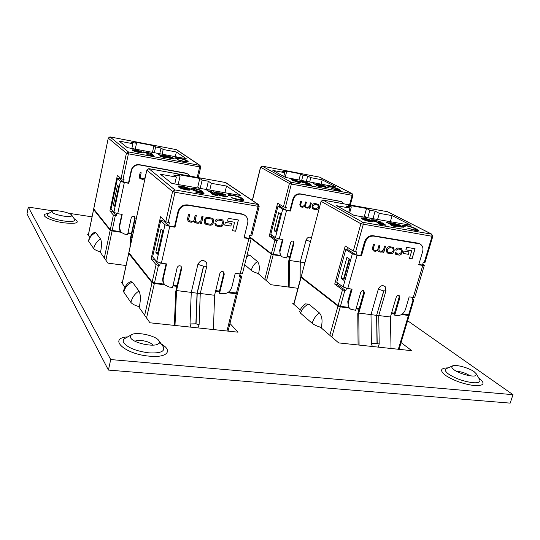 <?xml version="1.0" encoding="UTF-8"?>
<svg xmlns="http://www.w3.org/2000/svg" width="540" height="540" viewBox="0 0 540 540"><rect width="100%" height="100%" fill="white"/><g stroke="black" fill="none" stroke-linecap="round" stroke-linejoin="round"><path stroke-width="0.81" d="M456.638 371.385L458.19 371.439C462.395 372.019 466.094 373.336 469.294 375.401L469.712 375.725M135.034 341.267C136.289 340.484 138.422 340.227 141.419 340.49C147.015 341.24 150.822 342.738 152.847 345.006L152.928 345.134M474.147 371.695L476.348 373.903L475.808 375.557C472.973 377.42 459.02 373.687 453.877 369.698L451.865 367.632L452.378 365.978C455.2 364.136 468.767 367.7 474.147 371.695M158.895 340.666L159.428 342.299L158.321 343.872C153.833 347.45 133.238 343.008 130.673 337.885L130.289 336.218L131.328 334.868C135.878 331.324 155.871 335.549 158.895 340.666M58.813 215.143L64.166 216.209M71.651 215.075L71.516 215.973C69.579 217.89 53.183 214.63 52.07 212.092L52.231 211.241C54.263 209.351 70.308 212.531 71.651 215.075M407.599 320.726L513 394.679L510.172 403.13L108.419 370.076L27 213.867L28.269 207.083L110.72 359.552L108.419 370.076M257.904 273.395L271.094 284.742L297.959 288.306M88.472 234.313L87.547 234.178L89.694 237.229M99.886 251.694L107.939 263.129L126.036 265.525M513 394.679L110.72 359.552M92.056 216.844L68.614 213.26M53.143 210.89L28.269 207.083M122.418 282.177L121.25 282.035L124.889 287.199M138.49 306.504L149.958 322.792L238.019 332.181L229.959 323.453M293.915 303.514L292.727 303.365L300.26 309.845M320.416 327.2L338.661 342.9L411.797 350.696L401.065 342.603M197.836 327.895L199.098 324.763L200.259 293.524L197.046 293.213L195.878 323.804L199.098 324.763M215.46 192.159L216.614 192.726L220.064 192.922L225.342 194.582L225.639 194.954L219.085 194.508L220.482 195.224L227.462 196.425C227.205 196.769 225.882 196.722 223.506 196.283C220.144 195.683 218.005 194.967 217.094 194.157L213.482 191.815L215.46 192.159L215.318 192.767L216.472 193.334L216.614 192.726M194.501 188.453C197.755 189.101 200.023 189.851 201.305 190.694L195.176 188.953L192.976 189.041L198.085 191.194L202.358 191.626L204.181 193.874L196.236 192.503L195.487 191.923L201.704 193.003L200.833 191.916L198.187 191.606C194.697 190.863 192.422 190.066 191.369 189.216L190.89 188.541C190.958 188.109 192.159 188.082 194.501 188.453L194.413 188.845M202.122 180.11L208.373 181.231L211.349 183.33L226.53 186.037L240.388 195.44L171.862 183.438L160.394 174.224L176.344 177.073L173.65 175.007L180.076 176.155L177.883 174.501L199.78 178.443L202.122 180.11L200.191 188.399M182.486 186.739L180.238 186.881L178.085 186.273C178.193 185.855 179.449 185.841 181.872 186.246C185.949 187.09 188.554 188.001 189.689 188.987L190.323 189.81C190.201 190.242 188.912 190.262 186.462 189.871C182.385 189.013 179.806 188.096 178.733 187.124L187.529 188.534C186.746 187.893 185.065 187.299 182.486 186.739M208.751 191.322L206.962 190.634L208.433 190.89C210.782 191.363 212.179 191.876 212.632 192.429L215.399 194.447L217.6 195.217L216.101 194.954L217.337 195.851L215.851 195.892L214.097 194.609L212.085 194.258L211.39 193.745L213.394 194.096L208.751 191.322M233.165 195.629L230.209 195.662L230.364 196.034L228.224 195.568L228.076 195.116C228.163 194.63 229.574 194.609 232.294 195.055C237.58 196.175 241.124 197.417 242.919 198.788L243.979 199.969C243.864 200.502 242.325 200.529 239.369 200.05C235.859 199.375 233.132 198.531 231.181 197.519L238.606 199.483C240.712 199.834 241.805 199.82 241.88 199.449L240.975 198.45C239.767 197.444 237.161 196.499 233.165 195.629M215.561 291.209L219.308 291.674L219.038 292.788L219.55 293.315L222.75 293.713C227.246 293.814 230.256 291.654 231.802 287.226L235.258 273.254L240.118 273.915L248.913 238.606L251.222 238.464L249.284 236.77M244.809 215.278L241.697 213.887L187.562 204.896C182.756 204.599 179.57 206.827 177.998 211.572L174.528 226.76L168.662 225.855L169.371 222.743L165.76 221.751L160.549 216.729L151.119 258.903L156.087 264.681L158.423 265.518L154.494 282.913L152.165 282.062L128.898 252.693M251.816 235.19L249.656 235.265L248.913 238.248L244.114 237.506M240.037 273.901L239.409 276.419L241.697 276.433L237.546 293.058L228.353 292.214M239.855 274.637L241.697 276.433M162.763 230.816L161.035 229.068L155.817 252.281L157.505 254.165L162.763 230.816M161.386 263.216L156.695 261.549L152.604 256.851L160.718 220.624L164.977 224.782L169.736 226.395L161.386 263.216L166.61 263.925L163.303 278.411C162.79 280.996 163.37 283.196 165.058 285.012L169.216 287.03L172.577 287.449L177.14 267.732C178.025 265.781 179.341 265.288 181.089 266.254L181.71 268.353L176.54 290.56L191.268 292.383L190.006 323.953L190.958 327.166M176.54 290.56L174.994 325.458M200.266 293.497L214.576 295.265L213.449 329.562M197.903 264.371L191.268 292.383L197.046 293.213L203.492 266.159L197.903 264.371C200.563 259.726 203.492 259.234 206.685 262.892L206.827 263.331M218.707 220.064L221.933 220.806L222.453 222.662L222.102 224.134C221.582 225.612 220.739 226.132 219.578 225.707L216.351 225.005L215.953 223.641L214.886 223.499L215.602 225.761L219.173 226.645C221.049 227.273 222.399 226.51 223.222 224.357L223.601 222.791L222.791 219.976L218.896 219.098C216.871 218.7 215.683 219.368 215.339 221.083L216.412 221.225L218.653 220.023L222.028 220.867M203.074 216.655L201.913 216.466L200.873 220.907L198.288 222.338L195.683 221.684L195.311 219.861L196.317 215.561L195.156 215.372L194.171 219.584C194.137 220.867 193.185 221.42 191.315 221.238L189.108 220.617L188.649 219.132L189.722 214.495L188.548 214.306L187.447 219.091L188.21 221.393L189.911 222.021L191.322 222.244L194.184 221.346L194.933 222.554L196.108 223L197.984 223.297L200.502 222.716L200.333 223.553L201.407 223.722L203.074 216.655M213.354 222.77L213.719 221.225L212.882 218.498L209.007 217.499C206.712 216.918 205.227 217.667 204.552 219.76L204.188 221.306L204.984 223.992L208.926 225.025C211.208 225.592 212.686 224.843 213.354 222.77L213.671 221.184L213.05 218.626M231.532 223.425L225.356 222.433L224.714 225.092L230.891 226.071L231.532 223.425M238.403 219.989L228.218 218.329L227.556 221.09L234.61 222.224L232.531 230.722L235.649 231.215L238.403 219.989M248.913 238.606L244.026 237.85L247.657 223.189C248.346 219.679 247.32 216.992 244.586 215.143L242.257 214.292L188.048 205.301C183.236 205.004 180.043 207.238 178.463 211.991L174.994 227.205L169.736 226.395M219.55 293.315L224.262 274.084L223.594 271.951C221.94 271.127 220.698 271.64 219.875 273.49L214.576 295.265M174.292 325.384L175.817 291.188L181.244 267.853L180.961 266.146M154.244 258.734L154.116 259.315L159.644 265.687L158.423 265.518M166.07 263.851L162.864 277.891C162.378 280.287 162.857 282.373 164.309 284.148L154.494 282.913M159.644 265.687L160.252 263.014M226.969 331L236.243 293.807L227.563 292.714M172.949 285.849L176.938 286.355M164.896 284.843L154.352 283.514L146.563 317.972M144.673 315.293L152.03 282.663L128.729 253.49L122.222 283.412M132.347 282.056C127.811 284.074 124.949 287.408 123.761 292.072L130.889 302.4C132.145 304.013 134.98 305.478 139.401 306.774C140.785 299.444 140.636 294.185 138.949 290.993L132.347 282.056L130.613 281.63M206.435 189.493L208.373 181.231M199.638 188.305L197.816 186.941L199.78 178.443M209.763 190.073L211.349 183.33M224.93 192.733L226.53 186.037M174.791 183.951L176.344 177.073M219.308 291.674L219.456 291.094L215.71 290.621M173.084 285.255L177.079 285.755M237.283 293.227L237.154 293.74L227.819 292.565M219.355 291.506L215.609 291.033M176.978 286.173L172.989 285.674M164.714 284.634L152.969 283.156L129.026 253.159M152.03 282.663L154.352 283.514M236.243 293.807L237.249 293.362M153.097 282.582L152.969 283.156M178.18 184.545L180.076 176.155M123.761 292.072L123.464 290.979C125.084 285.998 127.548 282.839 130.849 281.509L130.849 281.509M130.889 302.4C132.097 297.594 134.784 293.794 138.949 290.993M251.222 238.464L242.44 273.645L240.118 273.915M174.994 227.205L174.528 226.76M160.718 220.624L163.742 221.096L168.662 225.855M219.456 291.094L223.736 273.584L223.425 271.829M232.544 230.688L235.595 231.167L238.336 219.976M227.563 221.056L234.61 222.224M224.721 225.059L230.837 226.031L231.471 223.418M204.768 223.823L208.872 224.978C211.154 225.551 212.632 224.795 213.3 222.723M212.072 219.213L208.427 218.41C207.043 218.018 206.132 218.552 205.693 220.01L205.355 221.42L205.828 223.304L209.5 224.114C210.877 224.505 211.788 223.972 212.227 222.514L212.564 221.11L212.072 219.213L208.379 218.369C206.996 217.971 206.084 218.504 205.639 219.969L205.308 221.38L205.693 223.196M200.34 223.519L201.359 223.681L203.013 216.648M194.765 222.413L197.93 223.256L200.529 222.723M188.001 221.225L191.275 222.203L194.184 221.346M188.966 220.509L188.602 219.091L189.668 214.488M195.554 221.582L195.264 219.821L196.256 215.554M215.352 221.049L216.412 221.225M216.358 221.184L218.653 220.023M215.413 225.619L219.119 226.597C220.995 227.225 222.345 226.463 223.169 224.309L223.547 222.75L222.939 220.084M216.23 224.917L215.892 223.628M154.116 259.315L151.119 258.903M163.121 219.206L162.736 220.934M157.862 252.565L155.817 252.281M178.673 186.57L180.407 186.658M181.784 186.631L181.872 186.246M187.272 188.366L189.547 189.601L189.689 188.987M189.547 189.601L190.033 190.053M179.861 187.846L181.184 188.075M187.441 188.906L187.529 188.534M187.94 190.08L188.048 189.013L181.244 187.832L185.807 189.358L188.237 189.331M185.726 189.729L185.807 189.358M182.79 188.993L182.871 188.609M181.109 188.413L181.244 187.832M192.976 189.041L193.226 190.154L193.367 189.54M198.005 191.572L198.085 191.194M200.036 191.862L200.239 191.201M200.097 191.815L200.516 191.896M200.88 191.97L202.216 192.24L202.358 191.626M202.216 192.24L203.431 193.745M201.602 193.428L201.704 193.003M191.038 188.912L193.144 188.879M208.346 191.255L208.433 190.89M210.56 192.024L215.257 195.055L215.399 194.447M215.257 195.055L216.047 195.19M216.81 195.075L216.898 194.704M216.385 195.878L216.101 194.954M213.307 194.468L213.394 194.096M216.472 193.334L217.634 193.266M219.976 193.286L220.064 192.922M221.251 194.731L221.353 194.326L223.553 194.434L225.14 195.143M225.214 195.136L225.342 194.582M219.098 195.23L219.085 194.508M220.388 195.622L220.482 195.224M222.98 196.196L223.067 195.824M225.187 196.547L225.342 195.912M225.241 196.351L226.827 196.661M227.246 196.607L227.353 196.135M223.412 195.028L223.418 194.265L220.286 193.334L217.627 193.279L217.951 194.393L219.044 194.67M217.951 194.393L218.093 193.793L221.353 194.326M218.241 194.603L218.383 194.002M217.627 193.279L218.093 193.793M228.163 195.473L230.654 195.426M232.193 195.48L232.294 195.055M240.449 198.113L242.777 199.388L242.919 198.788M242.777 199.388L243.729 200.232M232.841 198.261L232.97 197.735M238.505 199.894L238.606 199.483M241.252 200.32L241.88 199.449M391.433 222.892L400.403 225.092L401.031 225.612L396.265 225.295L400.248 226.557L403.353 226.706L403.792 227.191L401.018 227.043C398.196 226.537 396.063 225.855 394.605 225.005L389.786 222.601L391.433 222.892L391.318 223.283M373.93 219.794L380.714 221.933L374.895 220.306L373.505 220.34L374.355 221.036L379.175 222.635L382.388 222.905L385.958 225.288L379.377 224.154L378.277 223.553L383.427 224.444L381.713 223.297L379.674 223.081L372.721 220.772L371.608 219.807L373.93 219.794L373.808 220.212M369.866 210.209L375.131 211.154L379.316 213.334L392.094 215.615L411.095 225.342L353.95 215.332L336.548 205.693L349.913 208.082L345.917 205.909L351.317 206.881L348.098 205.146L366.545 208.467L369.866 210.209L367.754 217.748M364.345 218.471L361.233 218.363L360.923 217.924L363.42 217.958C366.95 218.687 369.603 219.571 371.399 220.597L372.782 221.71L370.264 221.717C366.728 220.968 364.088 220.084 362.354 219.065L369.522 220.205L364.345 218.471M386.195 222.278L389.88 223.31L395.064 225.612L396.056 226.138L394.808 225.923L396.562 226.854L395.638 226.962L391.473 225.349L390.481 224.822L392.148 225.113L386.195 222.278M406.593 225.882L404.636 225.875L405.202 226.456L403.319 226.044L402.638 225.268L405.425 225.295C410.042 226.28 413.66 227.482 416.273 228.906L418.311 230.459L415.28 230.445L407.302 228.049L414.187 229.858L416.36 229.885L414.652 228.623C412.796 227.57 410.11 226.658 406.593 225.882M391.493 313.315L394.295 313.666L393.998 314.672L394.726 315.185L397.393 315.515C401.166 315.569 403.839 313.585 405.405 309.562L409.171 296.879L413.228 297.432L422.78 265.417L424.325 265.336L422.732 264.202M419.735 243.844L417.879 243.142L372.992 235.683C368.982 235.474 366.174 237.512 364.561 241.799L360.72 255.508L355.867 254.759L356.65 251.951L353.288 251.032L345.249 245.95L334.726 284.101L342.495 289.811L344.81 290.601L340.423 306.329L338.121 305.532L301.205 276.831L321.098 201.272L301.205 276.831M424.231 262.487L432.054 236.277L432.824 236.277L425 262.454L423.286 262.339L422.483 265.046L418.804 264.478M412.844 297.378L412.162 299.66L413.876 299.7L409.367 314.807L402.199 314.111M412.465 298.64L413.876 299.7M349.61 259.132L346.93 257.377L341.125 278.357L343.75 280.226L349.61 259.132M347.774 288.536L343.143 286.969L336.757 282.326L345.803 249.554L352.377 253.766L357.068 255.285L347.774 288.536L352.107 289.13L348.428 302.231C347.72 305.242 348.428 307.537 350.555 309.123L355.631 310.304L360.686 292.457C361.382 290.885 362.414 290.344 363.785 290.844L364.48 292.97L358.756 313.085L371 314.597L371.399 343.562L372.33 346.491M358.756 313.085L359.08 345.08M378.756 315.556L390.413 316.994L391.027 348.482M377.183 343.474L376.745 315.414L378.743 315.603L385.979 290.689L385.162 286.646C382.421 284.742 380.14 285.599 378.311 289.217L371 314.597L376.596 315.394L377.028 343.454L379.202 344.088L378.743 315.603M398.507 249.028L400.95 249.527L401.497 251.329L401.112 252.659L398.891 254.104L396.414 253.625L395.982 252.281L395.091 252.167L395.874 254.394L398.5 254.954C400.032 255.494 401.213 254.792 402.037 252.841L402.449 251.431L401.645 248.731L398.729 248.157C397.049 247.826 396.016 248.434 395.618 249.986L396.509 250.101L398.432 248.987L401.018 249.561M385.601 246.139L384.642 245.984L383.495 249.993L381.24 251.309L379.316 250.884L378.898 249.116L380.005 245.234L379.039 245.079L377.96 248.873C377.845 250.034 377.014 250.54 375.462 250.398L373.903 250.034L373.356 248.535L374.544 244.35L373.572 244.195L372.35 248.508L373.221 250.81L374.233 251.12L375.401 251.303L377.858 250.459L378.695 251.721L380.923 252.173L383.069 251.626L382.88 252.382L383.771 252.524L385.601 246.139M393.849 251.525L394.254 250.128L393.323 247.455L390.521 246.827C388.638 246.335 387.342 247.03 386.654 248.913L386.249 250.317L387.139 252.97L389.995 253.611C391.871 254.097 393.161 253.402 393.849 251.525L394.18 250.088L393.464 247.529M409.077 251.91L403.947 251.087L403.245 253.49L408.375 254.306L409.077 251.91M415.064 248.731L406.607 247.354L405.877 249.851L411.737 250.796L409.475 258.485L412.067 258.89L415.064 248.731M422.78 265.417L418.709 264.789L422.651 251.512C423.495 247.954 422.577 245.423 419.904 243.931L373.714 236.101C369.704 235.892 366.889 237.938 365.276 242.224L361.422 255.953L357.068 255.285M394.726 315.185L399.863 297.736L399.188 295.63C397.879 295.184 396.887 295.724 396.212 297.243L390.413 316.994M358.081 344.972L357.777 313.612L363.785 292.478L363.494 290.709M350.001 308.698L348.57 307.355L340.423 306.329M337.635 282.96L337.223 284.445L345.823 290.736L344.81 290.601M348.57 307.355L347.753 301.718L348.428 302.231M351.317 289.022L347.753 301.718M345.823 290.736L346.505 288.293M398.338 349.265L408.429 315.441L401.504 314.57M356.036 308.86L359.019 309.231M349.117 307.989L340.268 306.875L331.85 337.048M329.839 335.313L337.973 306.079L301.07 277.337L293.882 304.358M308.806 304.121C304.634 305.964 301.907 309.008 300.618 313.261L312.174 323.298C314.091 324.864 317.122 326.248 321.273 327.449C322.731 320.78 322.083 315.913 319.329 312.849L308.806 304.121L305.424 303.973M373.012 218.673L375.131 211.154M366.991 217.613L364.385 216.203L366.545 208.467M377.582 219.47L379.316 213.334M390.353 221.71L392.094 215.615M348.719 212.436L349.913 208.082M394.295 313.666L394.45 313.132L391.655 312.781M356.191 308.313L359.174 308.691M409.212 314.915L409.077 315.36L401.726 314.435M394.342 313.504L391.541 313.153M359.066 309.069L356.083 308.698M348.928 307.793L338.999 306.545L301.172 276.804M337.973 306.079L340.268 306.875M408.429 315.441L409.138 315.158M339.14 306.025L338.999 306.545M349.65 212.949L351.317 206.881M300.618 313.261L299.666 311.546C300.962 307.739 302.987 305.154 305.741 303.791L305.741 303.791M312.174 323.298C313.484 318.931 315.873 315.448 319.329 312.849M424.325 265.336L414.788 297.263L413.228 297.432M361.422 255.953L360.72 255.508M345.803 249.554L348.314 249.946L355.867 254.759M394.45 313.132L399.127 297.243L398.864 295.495M385.979 290.689L383.846 290.912L376.596 315.394L383.697 290.891L378.311 289.217M409.482 258.451L411.993 258.849L414.976 248.717M405.884 249.824L411.737 250.796M403.252 253.463L408.301 254.266L408.996 251.897M386.937 252.855L389.921 253.564C391.797 254.05 393.086 253.361 393.775 251.485M392.83 248.238L389.907 247.61L387.518 249.089L387.146 250.357L387.592 252.153M387.221 250.405L387.727 252.227L390.535 252.781L392.918 251.309L393.289 250.04L392.769 248.204L389.981 247.657L387.592 249.129L387.146 250.357M382.887 252.349L383.697 252.477L385.519 246.125M378.547 251.64L380.849 252.133L383.096 251.633M373.039 250.709L375.334 251.262L377.858 250.459M373.761 249.953L373.282 248.495L374.463 244.337M379.181 250.81L378.824 249.075L379.924 245.221M395.631 249.953L396.509 250.101M396.434 250.06L398.432 248.987M395.699 254.3L398.419 254.907C399.958 255.454 401.139 254.752 401.963 252.801L402.374 251.39L401.74 248.778M396.293 253.557L395.894 252.268M337.223 284.445L334.726 284.101M347.47 247.354L346.822 249.716M349.157 258.836L343.636 278.714L344.081 279.025M343.636 278.714L341.125 278.357M361.166 218.309L362.934 218.457M363.312 218.356L363.42 217.958M369.488 220.313L364.723 219.726L369.299 221.191L370.879 221.184L370.366 220.705M370.393 220.725L371.243 221.157L371.399 220.597M371.243 221.157L372.398 221.893M363.845 219.8L364.662 219.942M369.428 220.543L369.522 220.205M370.697 221.785L370.879 221.184M364.615 220.118L364.723 219.726M373.505 220.34L373.558 221.191M374.233 221.481L374.355 221.036M380.437 223.101L381.362 223.29M381.841 223.385L382.388 222.905M382.226 223.459L384.615 225.059M383.319 224.836L383.427 224.444M371.804 220.172L373.525 220.3M392.141 225.146L393.026 225.619M393.667 225.916L393.815 225.396M393.775 225.97L394.747 226.138M394.963 225.95L395.064 225.612M394.659 226.442L394.808 225.923M392.054 225.45L392.148 225.113M392.634 223.965L392.783 223.459M392.675 223.985L393.991 223.904M395.118 223.85L395.219 223.513M399.101 225.126L400.248 225.639L400.403 225.092M396.137 225.747L396.265 225.295M401.767 226.969L403.198 227.252L403.353 226.706M397.433 225.389L397.541 224.998L399.114 225.079L395.8 223.958L393.984 223.918L394.011 224.687M395.226 225.329L396.232 225.403M394.72 225.065L394.862 224.559L397.541 224.998M395.132 225.275L395.273 224.775M393.984 223.918L394.862 224.559M402.813 225.632L404.811 225.761M405.297 225.727L405.425 225.295M415.888 229.331L416.273 228.906M416.111 229.446L417.994 230.641M408.577 228.562L408.686 228.197M414.086 230.216L414.187 229.858M416.002 230.56L416.36 229.885M318.222 184.288L325.897 186.179L321.8 186.05L323.075 186.59L328.232 187.616L325.586 187.407L320.328 185.774L316.764 184.019L318.222 184.288L318.134 184.626M302.751 181.352L308.333 183.067L303.453 181.724L302.083 181.697L302.623 182.142L309.508 183.762L311.884 185.429L306.072 184.349L305.282 183.917L309.832 184.768L308.691 183.965L301.172 181.886L300.476 181.285L302.684 181.616M303.028 175.149L307.719 176.047L310.804 177.653L322.191 179.827L336.143 186.975L285.532 177.437L272.862 170.417L284.695 172.672L281.759 171.079L286.551 171.997L284.175 170.714L300.578 173.86L303.028 175.149L301.651 180.475M294.145 179.975L291.209 179.732L293.476 179.604L299.977 181.697L300.854 182.412L298.418 182.318L291.985 180.225L298.35 181.346L294.145 179.975M313.45 183.607L316.541 184.457L320.497 186.172L321.212 186.556L320.112 186.347L321.374 187.022L317.156 185.794L316.44 185.416L317.918 185.693L313.45 183.607M331.519 187.029L328.273 186.935L327.929 186.482L330.662 186.597C334.679 187.481 337.622 188.433 339.485 189.459L340.781 190.451L337.797 190.337L331.196 188.393L339.14 190.013L338.047 189.189L331.519 187.029M341.489 201.683L300.152 193.847C296.635 193.597 294.226 195.304 292.923 198.976L289.885 210.728L285.62 209.999L286.24 207.59L283.412 206.827L277.627 203.162L269.271 236.014L274.88 240.138L276.791 240.766L273.314 254.306L271.418 253.672L249.345 236.513M280.598 213.887L278.667 212.625L274.064 230.661L275.954 232.011L280.598 213.887M279.221 238.957L275.4 237.701L270.79 234.347L277.972 206.152L282.704 209.183L286.565 210.391L279.221 238.957L283.028 239.551L280.118 250.83C279.565 253.422 280.24 255.434 282.143 256.851L286.632 257.985L290.635 242.609C291.209 241.259 292.106 240.813 293.321 241.272L293.983 243.128L289.447 260.469L300.254 262.049L300.119 280.159M289.447 260.469L289.163 287.138M311.445 237.56C309.035 236.547 307.24 237.411 306.045 240.151L300.254 262.049L304.783 262.629M311.351 203L310.507 202.851L309.602 206.294L307.658 207.394L305.957 206.996L305.546 205.457L306.416 202.122L305.566 201.974L304.715 205.234L302.562 206.503L301.185 206.159L300.672 204.863L301.603 201.272L300.753 201.116L299.788 204.815L300.605 206.82L302.535 207.286L304.668 206.597L305.431 207.704L307.402 208.136L309.272 207.698L309.123 208.346L309.906 208.487L311.351 203M318.749 207.799L319.066 206.604L318.182 204.275L315.697 203.681C314.024 203.222 312.91 203.803 312.35 205.416L312.032 206.624L312.883 208.933L315.407 209.534C317.075 209.993 318.188 209.412 318.749 207.799L319.012 206.57L318.31 204.343M343.73 203.81L341.503 201.69L340.382 201.346L300.672 194.144C297.155 193.894 294.739 195.608 293.429 199.28L290.392 211.052L286.565 210.391M288.434 287.044L288.711 260.996L293.476 242.771L293.132 241.178M281.651 256.48L280.483 255.366L273.314 254.306M271.789 235.076L271.465 236.358L277.675 240.901L276.791 240.766M280.483 255.366L279.625 250.459L280.118 250.83M282.467 239.463L279.625 250.459M277.675 240.901L278.228 238.761M286.936 256.81L289.703 257.216M280.976 255.926L273.193 254.779L266.51 280.8M264.836 279.356L271.296 254.138L251.215 238.498M244.681 264.681L251.249 270.385C252.666 271.532 255.123 272.606 258.633 273.598C259.821 267.86 259.416 263.837 257.425 261.515L249.723 255.13L247.833 254.9L247.003 255.366M306.335 181.352L307.719 176.047M298.998 179.969L300.578 173.86M309.676 181.987L310.804 177.653M321.05 184.126L322.191 179.827M283.736 176.438L284.695 172.672M287.057 256.345L289.825 256.75M289.73 257.108L286.963 256.696M280.834 255.791L272.113 254.495L249.291 236.736M271.296 254.138L273.193 254.779M272.228 254.05L272.113 254.495M285.208 177.255L286.551 171.997M251.249 270.385C252.308 266.612 254.367 263.655 257.425 261.515M249.723 255.13L246.591 257.033M290.392 211.052L289.885 210.728M277.972 206.152L280.179 206.53L285.62 209.999M312.707 208.832L315.353 209.507C317.021 209.959 318.134 209.378 318.695 207.772M317.77 204.944L315.191 204.363L313.126 205.591L312.836 206.685L313.268 208.238M312.89 206.719L313.382 208.305L315.86 208.832L317.925 207.603L318.215 206.51L317.709 204.917L315.245 204.39L313.18 205.619L312.836 206.685M309.13 208.325L309.859 208.454L311.297 202.993M305.309 207.637L307.348 208.103L309.224 207.671M300.449 206.732L302.481 207.252L304.668 206.597M301.064 206.091L300.618 204.829L301.55 201.258M305.843 206.928L305.492 205.429L306.362 202.115M271.465 236.358L269.271 236.014M279.605 204.417L279.119 206.347M276.21 231.005L274.064 230.661M291.796 179.854L292.748 179.975M298.316 181.467L298.843 181.683M299.086 181.791L299.855 182.176L299.977 181.697M299.855 182.176L300.463 182.547M293.531 180.947L293.902 181.015M297.716 181.94L299.255 181.994L298.944 181.703L293.969 180.772L297.662 182.169M302.083 181.697L302.002 182.284M302.528 182.5L302.623 182.142M307.807 183.87L307.922 183.431M308.954 184.147L309.508 183.762M309.38 184.241L310.784 185.227M300.719 181.609L302.076 181.724M317.912 185.72L318.533 186.057M319.275 186.415L319.39 185.969M319.363 186.462L320.045 186.59M319.99 186.793L320.112 186.347M319.154 185.153L319.268 184.721M319.201 185.179L320.186 185.173M324.635 186.172L325.627 186.57M325.782 186.584L325.897 186.179M321.705 186.415L321.8 186.05M326.498 187.522L327.186 187.663M327.901 187.718L328.003 187.34M323.102 186.212L324.662 186.071L321.962 185.207L320.207 185.099L320.173 185.693M321.098 186.158L321.752 186.232M320.666 185.949L320.78 185.517L323.17 185.942M320.969 186.097L321.084 185.672M320.207 185.099L320.78 185.517M328.118 186.806L329.623 186.907M338.938 189.716L339.363 189.925L339.485 189.459M339.363 189.925L340.47 190.607M338.978 190.532L339.14 190.013M164.41 155.365L172.739 157.403L167.049 157.032L170.296 158.072L174.116 158.49L170.559 158.389C167.677 157.829 165.935 157.275 165.335 156.708L162.709 155.041L164.41 155.365L164.302 155.871L165.193 156.29L165.308 155.783M146.394 151.942L151.956 153.711L146.867 152.294L144.842 152.267L145.078 152.577L148.912 153.866L152.658 154.352L153.697 155.871L146.894 154.602L151.693 155.196L151.2 154.46L143.357 152.267L143.08 151.868L146.34 152.199M155.601 146.941L161.028 147.98L163.168 149.486L176.357 152.003L186.266 158.726L127.238 147.602L119.117 141.082L132.867 143.708L130.943 142.222L136.499 143.289L134.919 142.101L153.914 145.739L155.601 146.941L154.339 152.712M135.986 150.248L132.111 149.85L135.554 149.904C139.016 150.64 141.136 151.349 141.905 152.037L142.283 152.536L138.767 152.435C135.317 151.686 133.232 150.977 132.509 150.302L140.069 151.639L135.986 150.248M158.544 154.487L161.764 155.385L165.497 157.403L164.207 157.167L165.071 157.795L163.708 157.741L162.479 156.843L160.751 156.519L160.265 156.161L161.987 156.485L158.544 154.487M179.584 158.47L176.891 158.585L175.028 157.97C175.061 157.572 176.371 157.606 178.956 158.065C183.465 159.05 186.334 160.022 187.562 160.981L188.204 161.71C188.102 162.108 186.671 162.067 183.917 161.588L177.201 159.563L183.398 161.19L186.435 161.278L185.888 160.664C185.078 159.962 182.979 159.233 179.584 158.47M188.393 174.285L185.733 173.09L139.28 164.666C135.182 164.342 132.496 166.185 131.227 170.181L128.493 183.006L123.485 182.149L124.045 179.516L121.048 178.706L117.41 175.196L109.904 210.971L113.386 215.028L115.31 215.683L112.185 230.438L110.282 229.77L93.731 208.913M118.753 186.482L117.544 185.261L113.407 204.923L114.588 206.24L118.753 186.482M117.727 213.691L113.879 212.382L111.011 209.088L117.464 178.369L120.44 181.278L124.328 182.547L117.727 213.691L122.189 214.394L119.57 226.679C119.158 228.872 119.691 230.756 121.149 232.342L124.733 234.144L127.609 234.569L131.22 217.829C131.949 216.175 133.07 215.777 134.575 216.635L135.135 218.437L131.038 237.31L132.131 237.472M131.038 237.31L130.619 244.424M146.003 173.624L145.051 177.14C145.037 178.234 144.234 178.686 142.641 178.504L140.744 177.944L140.333 176.681L141.176 172.76L140.177 172.584L139.306 176.621L139.988 178.585L142.661 179.361L144.855 178.902M190.161 176.121L188.15 174.13L186.131 173.381L139.617 164.943C135.513 164.626 132.827 166.469 131.551 170.471L128.817 183.316L124.328 182.547M129.938 247.57L130.505 237.917L134.804 218.086L134.507 216.581M112.57 210.884L112.469 211.376L116.35 215.845L115.31 215.683M121.811 214.333L119.259 226.314L120.575 231.68L112.185 230.438M116.35 215.845L116.843 213.529M127.886 233.287L131.395 233.806M121.095 232.281L112.077 230.951L105.887 260.219M104.328 257.999L110.174 230.283L93.602 209.54L88.317 235.271M95.837 232.666C91.996 234.374 89.593 237.229 88.628 241.225L93.704 248.582C94.622 249.737 96.923 250.844 100.616 251.903C101.743 245.687 101.716 241.4 100.541 239.031L95.837 232.666L94.79 232.403M159.759 153.731L161.028 147.98M152.469 152.361L153.914 145.739M162.135 154.184L163.168 149.486M175.311 156.661L176.357 152.003M131.861 148.473L132.867 143.708M127.994 232.781L131.51 233.3M131.423 233.685L127.913 233.165M120.96 232.139L110.923 230.654L93.602 209.54M110.174 230.283L112.077 230.951M111.024 230.162L110.923 230.654M135.257 149.114L136.499 143.289M88.628 241.225L88.445 240.584C90.45 235.582 92.617 232.835 94.939 232.335M93.704 248.582C94.689 244.485 96.964 241.306 100.541 239.031M117.464 178.369L120.049 178.821L123.485 182.149M139.82 178.45L142.628 179.327L144.875 178.821M140.63 177.849L140.299 176.648L141.143 172.753M112.469 211.376L109.904 210.971M119.63 177.343L119.347 178.7M114.818 205.146L113.407 204.923M133.407 150.113L133.954 150.181M140.062 151.659L141.791 152.557L141.905 152.037M133.704 150.991L134.528 151.146M140.4 152.692L140.414 151.976L134.588 150.883L138.308 152.084L140.515 152.159M134.494 151.308L134.588 150.883M144.842 152.267L144.902 153.043M144.97 153.07L145.078 152.577M150.761 154.42L150.856 153.974M151.301 154.616L152.543 154.872L152.658 154.352M152.543 154.872L153.158 155.77M143.282 152.199L144.862 152.226M160.178 155.156L163.6 157.322L163.715 156.809M163.6 157.322L164.147 157.424M164.201 157.761L164.207 157.167M165.193 156.29L166.043 156.296M171.133 157.282L172.341 157.748M166.941 157.518L167.049 157.032M172.368 158.207L172.665 158.726M169.101 157.309L171.072 157.106L166.064 156.202L166.232 157.046L166.995 157.255M166.232 157.046L166.347 156.533L169.162 157.039M166.435 157.194L166.55 156.674M175.325 158.233L176.958 158.274M185.767 160.589L187.447 161.487L187.562 160.981M187.447 161.487L187.954 161.906M178.679 160.184L178.774 159.793M186.172 161.926L186.435 161.278M446.83 368.449L446.351 368.658C444.555 369.731 445.217 371.486 448.342 373.91C455.24 378.473 463.381 381.402 472.777 382.691C478.359 383.083 480.681 382.104 479.75 379.742L479.48 379.276M448.139 367.862C440.235 368.044 439.486 370.629 445.892 375.631C454.295 380.855 463.813 384.176 474.437 385.601C484.191 385.925 485.622 383.4 478.737 378.007M125.591 338.087L124.767 338.546C123.107 339.674 122.769 341.098 123.755 342.819C127.933 347.848 136.316 351.189 148.912 352.856C160.367 353.444 165.179 351.459 163.357 346.889L162.817 346.14M127.791 336.852C107.474 338.101 124.619 354.294 149.627 356.184C168.494 358.115 173.57 349.663 159.219 342.968M47.878 213.941L47.399 215.278C49.545 217.573 54.911 219.463 63.497 220.948C71.584 221.96 75.35 221.468 74.803 219.476L74.655 219.267M48.384 213.624C37.874 214.063 48.715 220.745 63.754 222.818C77.186 224.134 80.575 222.723 73.913 218.592M250.79 235.44L258.012 206.489L257.776 204.208L225.369 182.486L148.919 168.703L174.859 189.925L258.485 204.525M251.944 235.379L259.16 206.482L174.987 192.281L168.143 222.554M236.385 293.227L240.536 276.568M156.695 261.549L164.977 224.782M196.06 323.825L197.222 293.24L203.675 266.186C205.598 266.423 206.672 266.308 206.888 265.829L200.259 293.524M152.165 282.062L156.087 264.681M165.76 221.751L172.577 191.504L146.84 170.134L128.851 252.936M181.244 267.853L181.71 268.353M162.864 277.891L163.303 278.411M242.257 214.292L241.697 213.887M188.048 205.301L187.562 204.896M178.463 211.991L177.998 211.572M223.736 273.584L224.262 274.084M195.878 323.804L190.006 323.953M212.49 193.03L212.632 192.429M219.146 195.244L219.287 194.65M259.16 206.482L258.255 204.37L226.031 182.79M174.987 192.281L174.859 189.925L172.577 191.504L174.987 192.281M148.743 168.683L146.84 170.134L148.858 168.669L225.167 182.453M128.804 252.801L146.88 169.972M353.288 251.032L360.875 223.763L432.054 236.277L431.615 234.157L387.531 211.727L323.102 200.111L362.88 222.311L431.615 234.157L432.824 236.277M322.765 200.09L321.26 201.427L360.875 223.763L362.88 222.311L363.245 224.498L355.631 251.788M408.584 314.915L413.1 299.788M343.143 286.969L352.377 253.766M338.121 305.532L342.495 289.811M363.785 292.478L364.48 292.97M418.649 243.554L417.879 243.142M373.714 236.101L372.992 235.683M365.276 242.224L364.561 241.799M399.127 297.243L399.863 297.736M377.028 343.454L371.399 343.562M389.732 223.823L389.88 223.31M396.428 225.869L396.549 225.443M431.879 234.232L387.909 211.869M321.098 201.272L323.015 200.077L387.261 211.68M349.556 204.856L352.161 195.345L351.871 193.583L319.525 177.127L262.238 166.131L291.114 182.25L352.1 193.651L352.91 195.372L352.161 195.345L291.344 184.059L285.343 207.434M275.4 237.701L282.704 209.183M310.406 241.488L306.045 240.151M271.418 253.672L274.88 240.138M283.412 206.827L289.4 183.465L260.638 167.252L252.416 200.468M293.476 242.771L293.983 243.128M340.382 201.346L339.829 201.042M300.672 194.144L300.152 193.847M293.429 199.28L292.923 198.976M316.42 184.896L316.541 184.457M352.1 193.651L319.869 177.255M291.344 184.059L291.114 182.25L289.4 183.465L291.344 184.059M262.055 166.111L260.638 167.252L262.184 166.111L319.363 177.093M197.235 177.397L199.631 167.036L199.503 165.166L176.344 149.641L110.039 136.917L128.345 151.895L200.117 165.449M198.261 177.579L200.698 167.076L128.392 153.812L122.992 179.334M113.879 212.382L120.44 181.278M110.282 229.77L113.386 215.028M121.048 178.706L126.428 153.198L108.263 138.119L93.697 209.061M134.804 218.086L135.135 218.437M119.259 226.314L119.57 226.679M186.131 173.381L185.733 173.09M139.617 164.943L139.28 164.666M161.649 155.898L161.764 155.385M167.09 157.572L167.184 157.133M200.698 167.076L199.915 165.314L176.924 149.911M128.392 153.812L128.345 151.895L126.428 153.198L128.392 153.812M109.931 136.897L108.263 138.119L109.998 136.897L176.222 149.621M93.67 208.98L108.284 138.024M476.348 373.903L479.52 379.35M159.03 340.875L162.905 346.235M71.692 215.136L74.77 219.422M47.723 214.036L52.231 211.241M157.721 344.196L158.321 343.872M131.078 338.432L130.673 337.885M125.577 338.094L131.328 334.868M475.457 375.705L475.808 375.557M446.756 368.476L452.378 365.978M244.586 215.143L244.019 214.731M206.888 265.829L206.685 262.892M228.049 331.115L237.404 293.639M122.168 283.331L128.682 253.348M378.095 347.105L379.202 344.088M419.904 243.931L419.135 243.52M380.572 222.622L380.417 223.175M401.855 226.658L401.706 227.158M399.114 225.079L398.965 225.585M404.636 225.875L404.514 226.307M399.053 349.339L409.205 315.333M293.719 304.223L300.929 277.115M341.503 201.69L340.943 201.393M299.255 181.994L299.14 182.446M326.585 187.191L326.491 187.562M324.662 186.071L324.56 186.435M350.278 204.991L352.91 195.372M252.315 200.394L260.537 167.157M188.15 174.13L187.751 173.846M171.153 157.208L171.059 157.619M88.283 235.224L93.575 209.453"/></g></svg>
